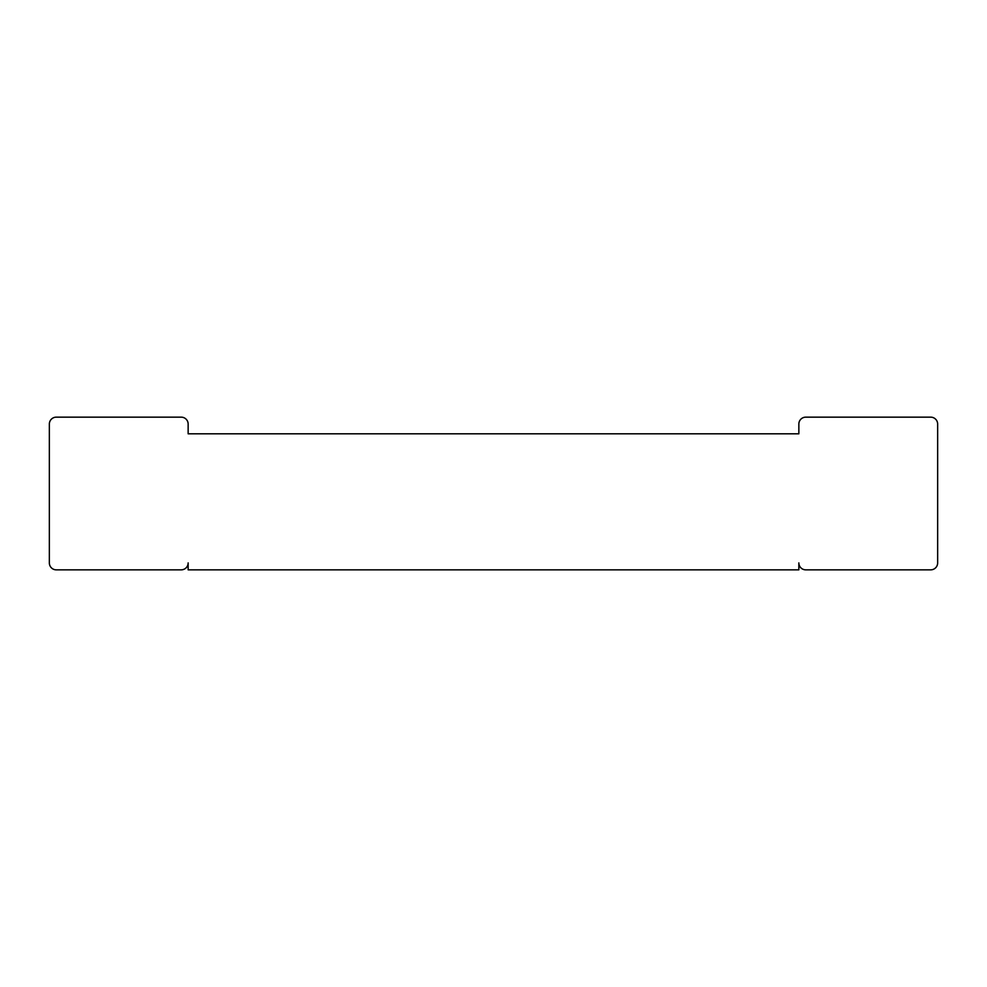 <?xml version="1.0" encoding="UTF-8"?>
<svg xmlns="http://www.w3.org/2000/svg" width="987" height="987" viewBox="0 0 987 987"><rect width="100%" height="100%" fill="white"/><g stroke="black" fill="none" stroke-linecap="round" stroke-linejoin="round"><path stroke-width="1.48" d="M49.35 424.102L49.35 562.898A6.934 6.934 0 0 0 56.284 569.844L181.213 569.844A6.934 6.934 0 0 0 188.147 562.898L188.147 569.844L798.853 569.844L798.853 562.898A6.934 6.934 0 0 0 805.787 569.844L930.716 569.844A6.934 6.934 0 0 0 937.65 562.898L937.65 424.102A6.934 6.934 0 0 0 930.716 417.156L805.787 417.156A6.934 6.934 0 0 0 798.853 424.102L798.853 433.811L188.147 433.811L188.147 424.102A6.934 6.934 0 0 0 181.213 417.156L56.284 417.156A6.934 6.934 0 0 0 49.35 424.102"/></g></svg>
